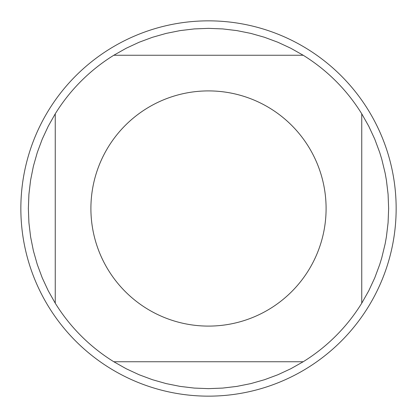 <?xml version="1.0" encoding="UTF-8"?>
<svg xmlns="http://www.w3.org/2000/svg" width="417" height="417" viewBox="0 0 417 417"><rect width="100%" height="100%" fill="white"/><g stroke="black" fill="none" stroke-linecap="round" stroke-linejoin="round"><path stroke-width="0.63" d="M108.462 270.315A117.594 117.594 0 0 0 326.094 208.5A117.594 117.594 0 0 0 176.37 95.378A117.594 117.594 0 0 0 108.462 270.315A117.594 117.594 0 0 1 208.5 90.906A117.594 117.594 0 0 1 326.094 208.5A117.594 117.594 0 0 0 208.5 90.906A117.594 117.594 0 0 0 108.462 270.315M55.252 303.195A180.144 180.144 0 0 0 113.805 361.748L303.195 361.748A180.144 180.144 0 0 0 361.748 303.195L361.748 113.805A180.144 180.144 0 0 0 303.195 55.252L113.805 55.252A180.144 180.144 0 0 0 55.252 113.805L55.252 303.195L48.252 290.795L42.253 277.878L37.29 264.529L33.402 250.831L30.603 236.872L28.919 222.73L28.356 208.5L28.919 194.27L30.603 180.128L33.402 166.169L37.29 152.471L42.253 139.122L48.252 126.205L55.252 113.805M361.748 303.195L368.748 290.795L374.747 277.878L379.71 264.529L381.79 257.722L385.136 243.877L386.397 236.872L388.081 222.73L388.644 208.5L388.081 194.27L386.397 180.128L385.136 173.123L381.79 159.278L379.71 152.471L374.747 139.122L368.748 126.205L361.748 113.805M113.805 361.748L126.205 368.748L139.122 374.747L152.471 379.71L166.169 383.598L180.128 386.397L194.27 388.081L208.5 388.644L222.73 388.081L236.872 386.397L250.831 383.598L264.529 379.71L277.878 374.747L290.795 368.748L303.195 361.748M303.195 55.252L290.795 48.252L277.878 42.253L264.529 37.29L250.831 33.402L236.872 30.603L222.73 28.919L208.5 28.356L194.27 28.919L180.128 30.603L166.169 33.402L152.471 37.29L139.122 42.253L126.205 48.252L113.805 55.252M396.15 208.5A187.65 187.65 0 0 1 208.5 396.15A187.65 187.65 0 0 1 20.85 208.5A187.65 187.65 0 0 1 208.5 20.85A187.65 187.65 0 0 1 396.15 208.5"/></g></svg>

